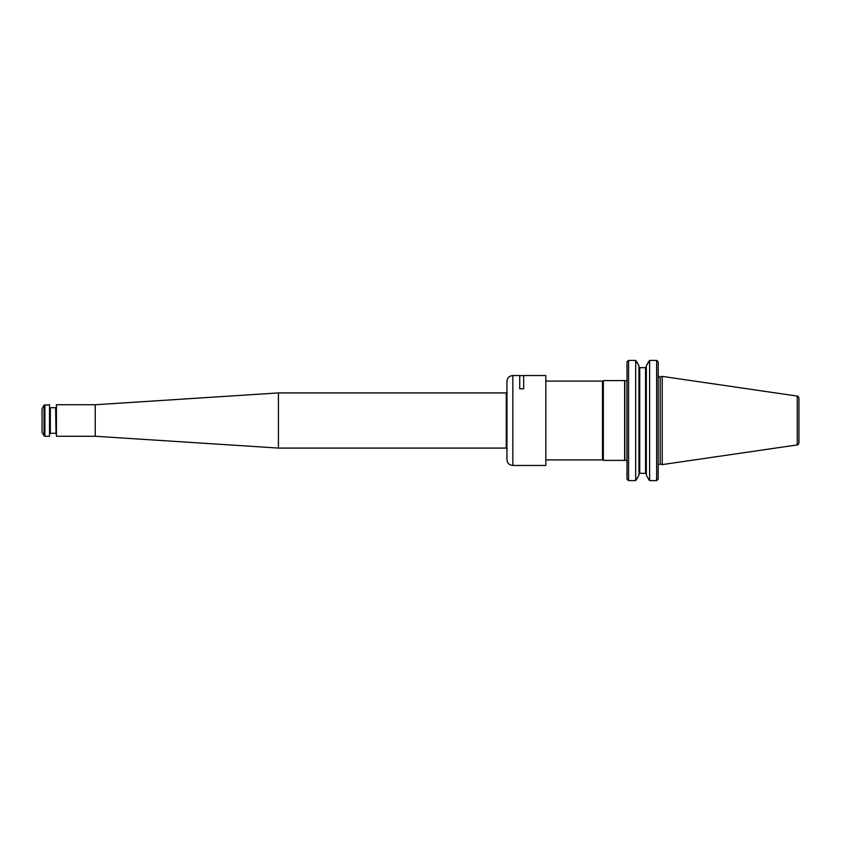 <?xml version="1.0" encoding="UTF-8"?>
<svg xmlns="http://www.w3.org/2000/svg" width="841" height="841" viewBox="0 0 841 841"><rect width="100%" height="100%" fill="white"/><g stroke="black" fill="none" stroke-linecap="round" stroke-linejoin="round"><path stroke-width="1.26" d="M56.431 404.742L56.431 436.258L56.431 404.742L95.233 404.742L278.424 392.926L278.424 448.074L506.271 448.074L507.291 448.674M95.233 404.742L95.233 436.258L278.424 448.074M44.037 405.236L42.05 408.684L42.05 432.316L44.037 435.764L44.037 405.236L49.535 404.742L49.535 436.258L44.888 436.258L44.888 404.742M49.535 436.258L49.535 404.742M545.83 375.538L545.83 465.462L545.83 375.538L523.67 375.538L523.67 388.805L519.738 388.805L519.738 375.538L512.842 375.538C509.247 375.885 507.281 377.861 506.934 381.446L506.934 459.554C507.281 463.139 509.247 465.115 512.842 465.462L512.842 375.538M624.632 460.384L624.632 380.616L603.344 380.616L603.344 460.384L626.944 460.384L626.944 380.616L624.842 380.773L624.842 460.227M546.324 381.099L602.492 381.099L602.492 459.901L603.344 460.384M797.268 396.079C797.646 395.669 798.204 396.311 798.95 398.035L798.95 442.965C798.204 444.689 797.646 445.331 797.268 444.921L662.224 464.61L662.224 376.39L797.268 396.079L797.268 444.921M648.663 361.651L646.34 365.835L649.609 360.411L649.609 480.589L656.632 480.589L656.632 360.411L658.209 362.029L658.209 478.971L656.632 480.589M649.609 360.411L656.632 360.411M639.738 367.675L639.738 473.325L638.95 474.145L639.738 473.325L645.552 473.325L646.34 474.145L645.552 473.325L645.552 367.675L646.34 366.855L645.552 367.675L639.738 367.675L638.95 366.855L639.738 367.675L645.552 367.675M646.34 365.835L646.34 475.165L648.663 479.349L646.34 475.165M649.609 480.589L648.663 479.349M636.626 361.651L638.95 365.835L635.68 360.411L635.68 480.589L638.95 475.165L636.626 479.349M638.95 365.835L638.95 475.165M658.209 362.029L657.462 361.031M657.462 479.969L658.209 478.971M635.68 360.411L628.563 360.411L626.987 362.029L627.733 361.031M628.563 360.411L628.563 480.589L635.68 480.589M626.987 362.029L626.987 478.971L628.563 480.589M627.733 479.969L626.987 478.971M278.424 392.926L506.271 392.926L506.271 448.074M55.643 433.304L50.323 433.304L50.323 407.696L55.643 407.696L56.032 433.693M662.224 376.39L660.196 376.926L660.196 464.074L662.224 464.61M506.271 392.926L507.291 392.327M56.431 436.258L95.233 436.258M44.888 436.258L44.037 435.764M512.842 465.462L545.83 465.462M519.738 375.633L523.67 375.633M602.492 381.099L603.344 380.616M546.324 459.901L602.492 459.901M658.471 464.726L660.196 464.074M660.196 376.926C659.754 377.535 659.092 377.02 658.209 375.412"/></g></svg>
